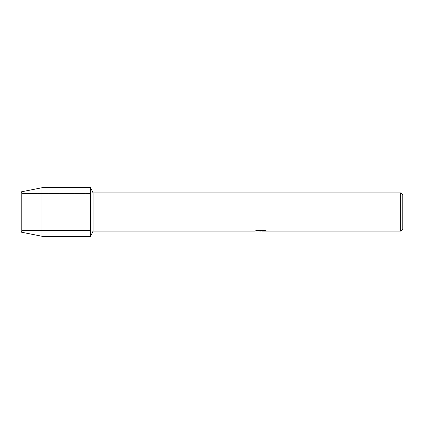 <?xml version="1.0" encoding="UTF-8"?>
<svg xmlns="http://www.w3.org/2000/svg" width="424" height="424" viewBox="0 0 424 424"><rect width="100%" height="100%" fill="white"/><g stroke="black" fill="none" stroke-linecap="round" stroke-linejoin="round"><path stroke-width="0.32" stroke-dasharray="2.12 1.59" d="M21.931 230.476L21.2 232.119L21.2 191.881L21.931 193.524L90.582 193.524L90.582 230.476L21.931 230.476L21.931 193.524L21.931 230.476L21.2 232.119L21.2 191.881L21.931 193.524L21.931 230.476L21.931 193.524L90.582 193.524L90.582 230.476L90.582 193.524L90.582 230.476L21.931 230.476M260.744 230.921L264.995 230.63L264.995 230.926L262.233 231.038M264.995 230.926L260.781 231.043M262.302 231.08L264.995 230.958M266.023 230.788L264.237 230.349L257.463 230.386M259.101 231.043L257.151 230.349L259.668 231.043M257.463 230.349L255.81 230.751M261.168 230.751L254.882 231.043M255.116 230.91L257.379 230.306M257.379 230.338L255.116 230.942M402.8 195.003L402.8 228.997M400.717 192.92L400.717 231.08M93.084 192.92L93.084 231.08M90.582 187.715L90.582 236.285L90.582 187.715M42.013 187.715L42.013 236.285"/><path stroke-width="0.64" d="M255.81 230.751L261.168 230.788L254.638 231.08L93.084 231.08L90.582 236.285L42.013 236.285L21.2 232.119L21.2 191.881L42.013 187.715L90.582 187.715L93.084 192.92L400.717 192.92L402.8 195.003L402.8 228.997L400.717 231.08L262.302 231.08L266.023 230.788M93.084 231.08L93.084 192.92M90.582 236.285L90.582 187.715L90.582 236.285M260.781 231.043L259.101 231.043M260.479 231.08L259.668 231.08M400.717 231.08L400.717 192.92M261.168 230.788L255.677 230.788L257.463 230.386L264.237 230.386L266.203 230.836L262.233 231.069M254.882 231.043L260.744 230.953M42.013 236.285L42.013 187.715M21.2 232.119L21.2 191.881M260.484 231.043L262.233 231.043"/></g></svg>
